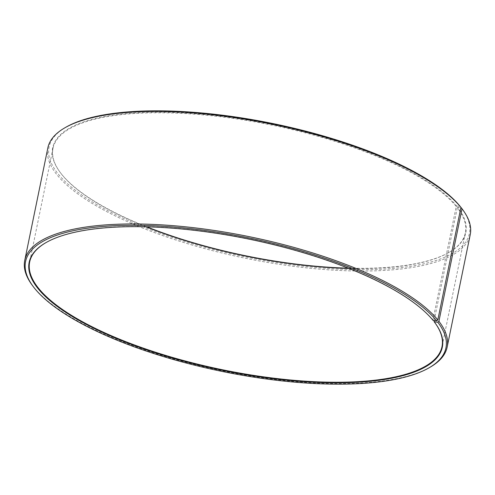 <?xml version="1.0" encoding="UTF-8"?>
<svg xmlns="http://www.w3.org/2000/svg" width="495" height="495" viewBox="0 0 495 495"><rect width="100%" height="100%" fill="white"/><g stroke="black" fill="none" stroke-linecap="round" stroke-linejoin="round"><path stroke-width="0.37" stroke-dasharray="2.48 1.86" d="M433.212 320.556L432.908 320.141L456.242 206.458A210.468 66.782 -168.4 0 0 234.444 118.571A210.468 66.782 -168.4 0 0 52.996 148.339A210.468 66.782 -168.4 0 0 60.39 172.662A210.468 66.782 -168.4 0 0 62.092 174.859A210.468 66.782 -168.4 0 0 146.081 226.803M348.876 268.432A210.468 66.782 -168.4 0 0 448.965 252.425A210.468 66.782 -168.4 0 0 465.337 232.978A210.468 66.782 -168.4 0 0 457.293 207.789L457.757 207.436L460.87 207.708M434.134 320.63L457.293 207.789M434.765 322.542A210.468 66.782 -168.4 0 0 434.61 322.338A210.468 66.782 -168.4 0 0 433.96 321.472M32.317 285.337A215.603 68.409 -168.4 0 0 34.068 287.583A215.603 68.409 -168.4 0 0 225.237 371.405A215.603 68.409 -168.4 0 0 430.372 367.049M47.854 147.875A215.603 68.409 -168.4 0 0 57.173 175.044A215.603 68.409 -168.4 0 0 284.377 265.072A215.603 68.409 -168.4 0 0 470.25 234.581M65.748 127.302A214.576 68.087 -168.4 0 0 58.33 174.166A214.576 68.087 -168.4 0 0 319.591 267.82A214.576 68.087 -168.4 0 0 461.903 208.618M456.242 206.458L456.706 206.106A210.882 66.912 -168.4 0 0 199.943 114.067A210.882 66.912 -168.4 0 0 60.081 172.248A210.882 66.912 -168.4 0 0 61.788 174.444A210.882 66.912 -168.4 0 0 146.761 226.821M348.239 268.179A210.882 66.912 -168.4 0 0 449.411 252.165A210.882 66.912 -168.4 0 0 457.757 207.436M456.706 206.106L460.164 206.384M432.908 320.141A210.468 66.782 -168.4 0 0 246.287 238.318A210.468 66.782 -168.4 0 0 46.035 242.575A210.468 66.782 -168.4 0 0 45.812 242.705M465.337 232.978L442.004 346.661M434.61 322.338L434.919 322.752M448.965 252.425L449.411 252.165M60.39 172.662L60.081 172.248M46.035 242.575L45.59 242.835M52.996 148.339L29.663 262.022"/><path stroke-width="0.74" d="M146.081 226.803A210.468 66.782 -168.4 0 0 348.876 268.432M460.932 207.417A215.603 68.409 -168.4 0 0 269.763 123.595A215.603 68.409 -168.4 0 0 64.628 127.951L65.748 127.302A214.576 68.087 -168.4 0 1 269.905 122.964A214.576 68.087 -168.4 0 1 460.164 206.384L460.932 207.417L437.828 319.956L436.67 320.834L433.212 320.556A210.882 66.912 -168.4 0 0 246.232 238.571A210.882 66.912 -168.4 0 0 45.59 242.835A210.882 66.912 -168.4 0 0 38.294 288.894A210.882 66.912 -168.4 0 0 295.057 380.933A210.882 66.912 -168.4 0 0 434.919 322.752A210.882 66.912 -168.4 0 0 434.27 321.886L434.134 320.63M45.812 242.705A210.468 66.782 -168.4 0 0 29.663 262.022A210.468 66.782 -168.4 0 0 38.759 288.542A210.468 66.782 -168.4 0 0 260.556 376.429A210.468 66.782 -168.4 0 0 442.004 346.661A210.468 66.782 -168.4 0 0 434.765 322.542M436.67 320.834A214.576 68.087 -168.4 0 0 175.409 227.18A214.576 68.087 -168.4 0 0 33.097 286.382A214.576 68.087 -168.4 0 0 34.836 288.616A214.576 68.087 -168.4 0 0 225.095 372.036A214.576 68.087 -168.4 0 0 429.252 367.698A214.576 68.087 -168.4 0 0 437.747 322.189L434.27 321.886M437.828 319.956A215.603 68.409 -168.4 0 0 210.623 229.928A215.603 68.409 -168.4 0 0 24.75 260.42A215.603 68.409 -168.4 0 0 32.317 285.337L33.097 286.382M64.628 127.951A215.603 68.409 -168.4 0 0 47.854 147.875L24.75 260.42M146.761 226.821A210.882 66.912 -168.4 0 0 348.239 268.179M460.87 207.708L462.008 208.779L438.91 321.317L437.747 322.189M429.252 367.698L430.372 367.049A215.603 68.409 -168.4 0 0 447.146 347.125L470.25 234.581A215.603 68.409 -168.4 0 0 462.683 209.663L461.903 208.618A214.576 68.087 -168.4 0 0 461.241 207.739M462.683 209.663A215.603 68.409 -168.4 0 0 462.008 208.779M447.146 347.125A215.603 68.409 -168.4 0 0 438.91 321.317"/></g></svg>
